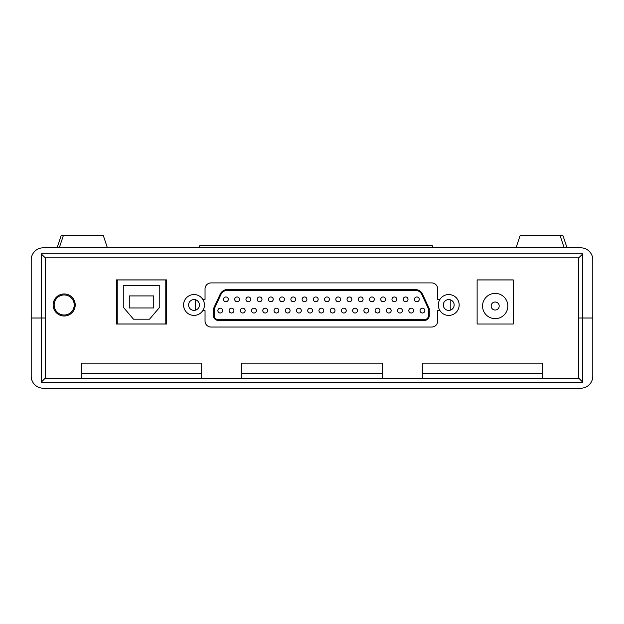 <?xml version="1.0" encoding="UTF-8"?>
<svg xmlns="http://www.w3.org/2000/svg" width="624" height="624" viewBox="0 0 624 624"><rect width="100%" height="100%" fill="white"/><g stroke="black" fill="none" stroke-linecap="round" stroke-linejoin="round"><path stroke-width="0.94" d="M592.8 318.014L578.76 318.014L578.76 257.845L45.24 257.845L45.24 318.014L31.2 318.014L31.2 259.849A12.035 12.035 0 0 1 43.235 247.814L580.765 247.814A12.035 12.035 0 0 1 592.8 259.849L592.8 376.186A12.035 12.035 0 0 1 580.765 388.214L43.235 388.214A12.035 12.035 0 0 1 31.2 376.186L31.2 318.014L41.231 318.014L41.231 253.835L582.769 253.835L582.769 318.014L592.8 318.014M578.76 257.845L582.769 253.835M45.24 257.845L41.231 253.835M422.315 363.145L542.654 363.145L422.315 363.145L422.315 378.191M81.346 363.145L201.685 363.145L81.346 363.145L81.346 378.191M241.8 363.145L382.2 363.145L241.8 363.145L241.8 378.191M53.149 304.98A11.029 11.029 0 0 0 64.186 316.009A11.029 11.029 0 0 0 75.215 304.98A11.029 11.029 0 0 0 64.186 293.951A11.029 11.029 0 0 0 53.149 304.98M202.792 310.596L205.039 310.596L205.039 321.025A6.014 6.014 0 0 0 211.052 327.046L431.683 327.046A6.014 6.014 0 0 0 437.697 321.025L437.697 310.596L439.943 310.596M439.943 299.364L437.697 299.364L437.697 288.935A6.014 6.014 0 0 0 431.683 282.914L211.052 282.914A6.014 6.014 0 0 0 205.039 288.935L205.039 299.364L202.792 299.364M166.585 324.035L166.585 279.911L116.446 279.911L116.446 324.035L166.585 324.035M513.232 324.035L513.232 279.911L477.126 279.911L477.126 324.035L513.232 324.035L513.232 279.95L477.126 279.95L477.126 324.035L513.232 324.035M542.654 378.191L542.654 363.145M201.685 378.191L201.685 363.145M382.2 378.191L382.2 363.145M165.781 279.95L117.242 279.95L117.242 323.996L165.781 323.996L165.781 279.95L166.585 279.95M159.767 285.488L123.263 285.488L123.263 307.148L133.489 319.184L149.534 319.184L159.767 307.148L159.767 285.488M153.746 307.952L153.746 295.916L129.277 295.916L129.277 307.952L153.746 307.952M116.446 279.95L117.242 279.95M74.209 300.386L74.209 304.98A10.031 10.031 0 0 0 64.186 294.949A10.031 10.031 0 0 0 54.155 304.98A10.031 10.031 0 0 0 64.186 315.011A10.031 10.031 0 0 0 74.209 304.98L74.209 309.574M74.209 303.974L75.169 303.974M74.209 305.986L75.169 305.986M195.507 310.183L195.507 299.777M142.873 279.95A25.475 25.475 0 0 1 144.924 279.919L144.924 279.95M116.446 280.106L117.242 280.106M482.547 306.025A12.636 12.636 0 0 1 495.183 293.389A12.636 12.636 0 0 1 507.819 306.025A12.636 12.636 0 0 1 495.183 318.661A12.636 12.636 0 0 1 482.547 306.025M499.192 306.025A4.009 4.009 0 0 1 495.183 310.034A4.009 4.009 0 0 1 491.166 306.025A4.009 4.009 0 0 1 495.183 302.008A4.009 4.009 0 0 1 499.192 306.025M259.592 296.954A2.41 2.41 0 0 0 257.182 299.364A2.41 2.41 0 0 0 259.592 301.774A2.41 2.41 0 0 0 261.994 299.364A2.41 2.41 0 0 0 259.592 296.954M270.824 296.954A2.41 2.41 0 0 0 268.414 299.364A2.41 2.41 0 0 0 270.824 301.774A2.41 2.41 0 0 0 273.226 299.364A2.41 2.41 0 0 0 270.824 296.954M282.056 296.954A2.41 2.41 0 0 0 279.646 299.364A2.41 2.41 0 0 0 282.056 301.774A2.41 2.41 0 0 0 284.458 299.364A2.41 2.41 0 0 0 282.056 296.954M293.288 296.954A2.41 2.41 0 0 0 290.878 299.364A2.41 2.41 0 0 0 293.288 301.774A2.41 2.41 0 0 0 295.69 299.364A2.41 2.41 0 0 0 293.288 296.954M242.744 308.186A2.41 2.41 0 0 0 240.334 310.596A2.41 2.41 0 0 0 242.744 313.006A2.41 2.41 0 0 0 245.146 310.596A2.41 2.41 0 0 0 242.744 308.186M231.512 308.186A2.41 2.41 0 0 0 229.102 310.596A2.41 2.41 0 0 0 231.512 313.006A2.41 2.41 0 0 0 233.914 310.596A2.41 2.41 0 0 0 231.512 308.186M220.28 308.186A2.41 2.41 0 0 0 217.87 310.596A2.41 2.41 0 0 0 220.28 313.006A2.41 2.41 0 0 0 222.682 310.596A2.41 2.41 0 0 0 220.28 308.186M304.52 296.954A2.41 2.41 0 0 0 302.11 299.364A2.41 2.41 0 0 0 304.52 301.774A2.41 2.41 0 0 0 306.922 299.364A2.41 2.41 0 0 0 304.52 296.954M326.984 296.954A2.41 2.41 0 0 0 324.574 299.364A2.41 2.41 0 0 0 326.984 301.774A2.41 2.41 0 0 0 329.386 299.364A2.41 2.41 0 0 0 326.984 296.954M225.896 296.954A2.41 2.41 0 0 0 223.486 299.364A2.41 2.41 0 0 0 225.896 301.774A2.41 2.41 0 0 0 228.298 299.364A2.41 2.41 0 0 0 225.896 296.954M237.128 296.954A2.41 2.41 0 0 0 234.718 299.364A2.41 2.41 0 0 0 237.128 301.774A2.41 2.41 0 0 0 239.53 299.364A2.41 2.41 0 0 0 237.128 296.954M248.36 296.954A2.41 2.41 0 0 0 245.95 299.364A2.41 2.41 0 0 0 248.36 301.774A2.41 2.41 0 0 0 250.762 299.364A2.41 2.41 0 0 0 248.36 296.954M338.216 296.954A2.41 2.41 0 0 0 335.806 299.364A2.41 2.41 0 0 0 338.216 301.774A2.41 2.41 0 0 0 340.618 299.364A2.41 2.41 0 0 0 338.216 296.954M349.448 296.954A2.41 2.41 0 0 0 347.038 299.364A2.41 2.41 0 0 0 349.448 301.774A2.41 2.41 0 0 0 351.85 299.364A2.41 2.41 0 0 0 349.448 296.954M360.68 296.954A2.41 2.41 0 0 0 358.27 299.364A2.41 2.41 0 0 0 360.68 301.774A2.41 2.41 0 0 0 363.082 299.364A2.41 2.41 0 0 0 360.68 296.954M371.912 296.954A2.41 2.41 0 0 0 369.502 299.364A2.41 2.41 0 0 0 371.912 301.774A2.41 2.41 0 0 0 374.314 299.364A2.41 2.41 0 0 0 371.912 296.954M315.752 296.954A2.41 2.41 0 0 0 313.342 299.364A2.41 2.41 0 0 0 315.752 301.774A2.41 2.41 0 0 0 318.154 299.364A2.41 2.41 0 0 0 315.752 296.954M332.6 308.186A2.41 2.41 0 0 0 330.19 310.596A2.41 2.41 0 0 0 332.6 313.006A2.41 2.41 0 0 0 335.002 310.596A2.41 2.41 0 0 0 332.6 308.186M343.832 308.186A2.41 2.41 0 0 0 341.422 310.596A2.41 2.41 0 0 0 343.832 313.006A2.41 2.41 0 0 0 346.234 310.596A2.41 2.41 0 0 0 343.832 308.186M355.064 308.186A2.41 2.41 0 0 0 352.654 310.596A2.41 2.41 0 0 0 355.064 313.006A2.41 2.41 0 0 0 357.466 310.596A2.41 2.41 0 0 0 355.064 308.186M366.296 308.186A2.41 2.41 0 0 0 363.886 310.596A2.41 2.41 0 0 0 366.296 313.006A2.41 2.41 0 0 0 368.698 310.596A2.41 2.41 0 0 0 366.296 308.186M377.528 308.186A2.41 2.41 0 0 0 375.118 310.596A2.41 2.41 0 0 0 377.528 313.006A2.41 2.41 0 0 0 379.93 310.596A2.41 2.41 0 0 0 377.528 308.186M388.76 308.186A2.41 2.41 0 0 0 386.35 310.596A2.41 2.41 0 0 0 388.76 313.006A2.41 2.41 0 0 0 391.162 310.596A2.41 2.41 0 0 0 388.76 308.186M399.992 308.186A2.41 2.41 0 0 0 397.582 310.596A2.41 2.41 0 0 0 399.992 313.006A2.41 2.41 0 0 0 402.394 310.596A2.41 2.41 0 0 0 399.992 308.186M411.224 308.186A2.41 2.41 0 0 0 408.814 310.596A2.41 2.41 0 0 0 411.224 313.006A2.41 2.41 0 0 0 413.626 310.596A2.41 2.41 0 0 0 411.224 308.186M422.456 308.186A2.41 2.41 0 0 0 420.046 310.596A2.41 2.41 0 0 0 422.456 313.006A2.41 2.41 0 0 0 424.858 310.596A2.41 2.41 0 0 0 422.456 308.186M310.136 308.186A2.41 2.41 0 0 0 307.726 310.596A2.41 2.41 0 0 0 310.136 313.006A2.41 2.41 0 0 0 312.538 310.596A2.41 2.41 0 0 0 310.136 308.186M298.904 308.186A2.41 2.41 0 0 0 296.494 310.596A2.41 2.41 0 0 0 298.904 313.006A2.41 2.41 0 0 0 301.306 310.596A2.41 2.41 0 0 0 298.904 308.186M287.672 308.186A2.41 2.41 0 0 0 285.262 310.596A2.41 2.41 0 0 0 287.672 313.006A2.41 2.41 0 0 0 290.074 310.596A2.41 2.41 0 0 0 287.672 308.186M276.44 308.186A2.41 2.41 0 0 0 274.03 310.596A2.41 2.41 0 0 0 276.44 313.006A2.41 2.41 0 0 0 278.842 310.596A2.41 2.41 0 0 0 276.44 308.186M265.208 308.186A2.41 2.41 0 0 0 262.798 310.596A2.41 2.41 0 0 0 265.208 313.006A2.41 2.41 0 0 0 267.61 310.596A2.41 2.41 0 0 0 265.208 308.186M253.976 308.186A2.41 2.41 0 0 0 251.566 310.596A2.41 2.41 0 0 0 253.976 313.006A2.41 2.41 0 0 0 256.378 310.596A2.41 2.41 0 0 0 253.976 308.186M383.144 296.954A2.41 2.41 0 0 0 380.734 299.364A2.41 2.41 0 0 0 383.144 301.774A2.41 2.41 0 0 0 385.546 299.364A2.41 2.41 0 0 0 383.144 296.954M394.376 296.954A2.41 2.41 0 0 0 391.966 299.364A2.41 2.41 0 0 0 394.376 301.774A2.41 2.41 0 0 0 396.778 299.364A2.41 2.41 0 0 0 394.376 296.954M405.608 296.954A2.41 2.41 0 0 0 403.198 299.364A2.41 2.41 0 0 0 405.608 301.774A2.41 2.41 0 0 0 408.01 299.364A2.41 2.41 0 0 0 405.608 296.954M416.84 296.954A2.41 2.41 0 0 0 414.43 299.364A2.41 2.41 0 0 0 416.84 301.774A2.41 2.41 0 0 0 419.242 299.364A2.41 2.41 0 0 0 416.84 296.954M321.368 308.186A2.41 2.41 0 0 0 318.958 310.596A2.41 2.41 0 0 0 321.368 313.006A2.41 2.41 0 0 0 323.77 310.596A2.41 2.41 0 0 0 321.368 308.186M194.002 310.393A5.413 5.413 0 0 1 188.588 304.98A5.413 5.413 0 0 1 194.002 299.567A5.413 5.413 0 0 1 199.423 304.98A5.413 5.413 0 0 1 194.002 310.393M448.726 310.393A5.413 5.413 0 0 1 443.313 304.98A5.413 5.413 0 0 1 448.726 299.567A5.413 5.413 0 0 1 454.147 304.98A5.413 5.413 0 0 1 448.726 310.393M194.002 294.551A10.429 10.429 0 0 1 204.43 304.98A10.429 10.429 0 0 1 194.002 315.409A10.429 10.429 0 0 1 183.573 304.98A10.429 10.429 0 0 1 194.002 294.551M448.726 294.551A10.429 10.429 0 0 1 459.163 304.98A10.429 10.429 0 0 1 448.726 315.409A10.429 10.429 0 0 1 438.298 304.98A10.429 10.429 0 0 1 448.726 294.551M227.456 289.536A8.026 8.026 0 0 0 220.178 294.193L213.463 308.716L213.463 315.611A4.813 4.813 0 0 0 218.275 320.424L424.46 320.424A4.813 4.813 0 0 0 429.273 315.611L429.273 308.716L422.557 294.193A8.026 8.026 0 0 0 415.272 289.536L227.456 289.536M421.832 294.528A7.223 7.223 0 0 0 415.272 290.339L227.456 290.339A7.223 7.223 0 0 0 220.904 294.528L214.258 308.896L214.258 315.611A4.009 4.009 0 0 0 218.275 319.621L424.46 319.621A4.009 4.009 0 0 0 428.47 315.611L428.47 308.896L421.832 294.528M450.801 299.972L450.801 309.988M41.231 318.014L45.24 318.014L45.24 378.191L578.76 378.191L578.76 318.014L582.769 318.014L582.769 382.2L41.231 382.2L41.231 318.014M81.346 373.378L201.685 373.378L81.346 373.378M241.8 373.378L382.2 373.378L241.8 373.378M422.315 373.378L542.654 373.378L422.315 373.378M45.24 378.191L41.231 382.2M578.76 378.191L582.769 382.2M199.68 247.814L199.68 245.809L432.346 245.809L432.346 247.814M567.029 247.814L563.02 235.786L520.042 235.786L516.032 247.814M107.406 247.814L103.397 235.786L61.121 235.786L57.112 247.814M64.186 315.011A10.031 10.031 0 0 0 74.209 304.98A10.031 10.031 0 0 0 64.186 294.949M74.209 301.969L74.794 301.969M560.157 235.786L564.174 247.814M63.281 235.786L59.272 247.814"/></g></svg>
